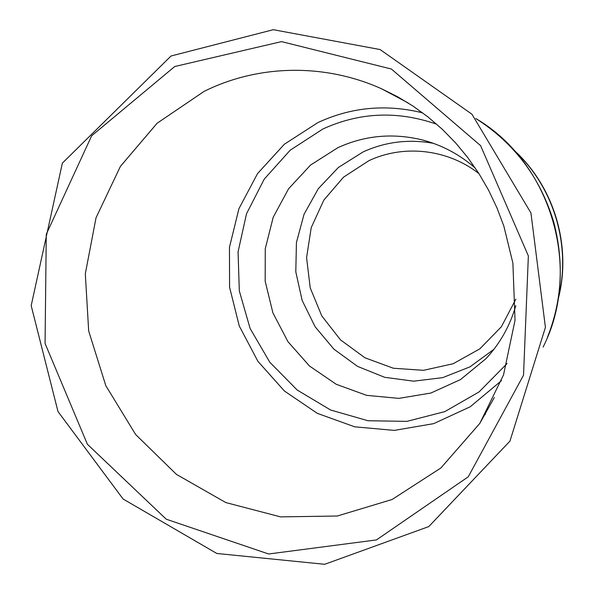 <?xml version="1.0" encoding="UTF-8"?>
<svg xmlns="http://www.w3.org/2000/svg" width="594" height="594" viewBox="0 0 594 594"><rect width="100%" height="100%" fill="white"/><g stroke="black" fill="none" stroke-linecap="round" stroke-linejoin="round"><path stroke-width="0.89" d="M515.874 299.146L501.373 326.752L479.848 348.849L453.163 363.736L423.537 370.322L393.354 368.243L364.961 357.796L340.511 339.887L321.807 315.956L310.209 287.838L306.586 257.648L311.219 227.643L323.834 200.096L343.54 177.161L368.926 160.67C403.668 144.283 447.601 149.035 478.942 173.597M493.933 349.287L470.025 366.832L442.664 377.65L413.61 381.177L384.66 377.309L357.581 366.401L333.939 349.19L315.11 326.752L302.146 300.445L295.797 271.8L296.436 242.493L304.061 214.241L318.287 188.729L338.335 167.508L363.075 151.945C385.387 141.766 408.806 138.892 433.338 143.325M490.607 353.43L485.981 358.657L460.521 379.573L430.806 393.065L398.812 398.381L366.624 395.352L336.234 384.288L309.489 366.008L287.956 341.691L272.898 312.852L265.176 281.229L265.266 248.715L273.203 217.256L288.58 188.773L310.558 165.058L337.86 147.691C364.538 135.484 392.441 132.841 421.577 139.753L428.074 141.572M507.12 363.506L479.039 391.951L444.795 411.627L406.89 421.369L367.953 420.738L330.583 409.994L297.178 390.02L269.795 362.243L250.111 328.482L239.308 290.904L238.068 251.849L246.517 213.773L264.241 179.121L290.214 150.193L322.898 129.009C359.593 112.207 397.535 110.61 436.716 124.228M501.447 380.687L470.21 406.786L433.665 423.648L394.305 430.398L354.7 426.819L317.322 413.357L284.415 391.015L257.885 361.278L239.256 325.972L229.581 287.229L229.455 247.327L238.944 208.65L257.581 173.537L284.385 144.216L317.827 122.624C351.143 107.135 386.085 103.883 422.653 112.853M494.305 397.542L479.804 423.396L440.874 467.99L392.114 499.487L337.34 516.008L280.598 516.884L225.787 502.561L176.463 474.406L135.662 434.541L105.814 385.692L88.677 330.969L85.313 273.789L96.042 217.738L120.404 166.394L157.113 123.24L204.061 91.409C257.581 64.739 323.767 62.838 381.326 88.677L408.108 102.918M174.725 66.521L281.519 41.617L391.409 69.038L480.613 145.649L528.363 255.925L523.529 375.193L468.25 476.811L376.433 539.924L268.637 553.987L166.238 519.208L87.392 444.26L45.062 343.443L46.273 234.288L91.647 135.803L174.725 66.521M390.689 93.34L391.164 93.347M547.549 337.021C562.035 300.571 564.137 262.392 553.838 222.468C540.443 177.836 514.449 143.191 475.853 118.54C551.277 162.622 582.632 269.193 543.094 347.096M485.536 414.137L485.142 414.404M514.961 151.255C554.18 187.689 571.502 246.547 558.256 298.418M421.577 139.753C441.491 144.81 459.422 154.284 475.386 168.176M515.822 305.635C509.927 325.95 499.977 343.629 485.981 358.657M381.326 88.677L397.475 96.681L413.097 106.133L428.066 117.011L442.255 129.247L455.524 142.783L467.738 157.514L478.779 173.344L488.543 190.139L496.926 207.774L503.846 226.084L512.889 263.068L515.035 320.315L503.504 374.985L479.804 423.396M171.042 55.992L273.322 29.7L380.093 49.554L471.918 114.204L530.939 212.949L545.418 327.398L509.949 441.112L428.771 526.588L324.695 564.3L216.81 553.467L123.077 498.997L58.004 411.568L31.185 305.672L62.363 163.15L171.042 55.992M514.085 150.282C554.506 187.043 572.119 246.918 558.041 299.71"/></g></svg>
